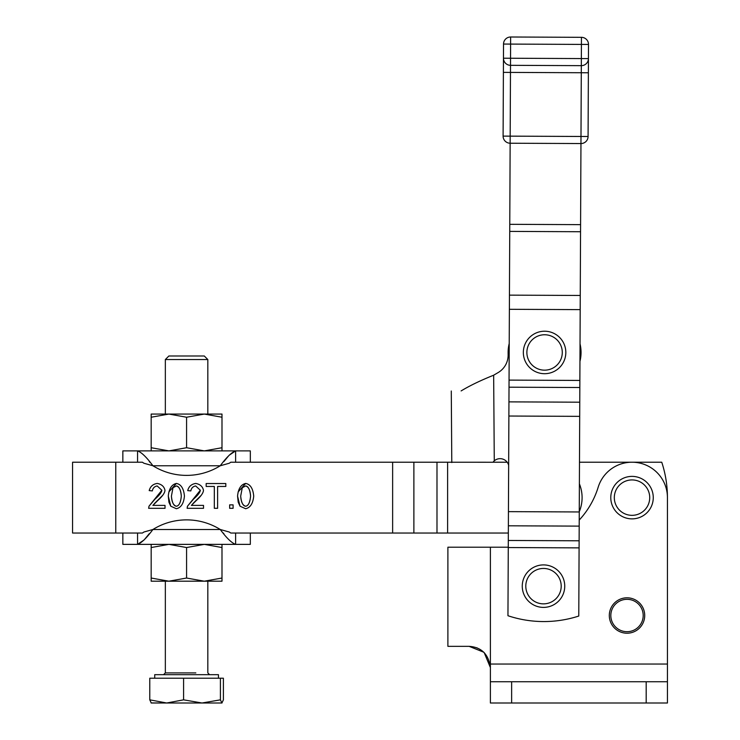 <?xml version="1.0" encoding="UTF-8"?>
<svg xmlns="http://www.w3.org/2000/svg" width="740" height="740" viewBox="0 0 740 740"><rect width="100%" height="100%" fill="white"/><g stroke="black" fill="none" stroke-linecap="round" stroke-linejoin="round"><path stroke-width="1.11" d="M207.829 414.067L207.829 359.538L204.286 355.996L168.877 355.996L165.344 359.538L207.829 359.538L165.344 359.538L165.344 414.067M218.448 678.21L218.448 674.677L154.715 674.677L154.715 678.21M221.898 703L151.274 703L149.776 699.837L166.685 703L183.594 699.837L183.594 678.21L149.776 678.21L149.776 699.837L149.776 678.21L223.397 678.21L223.397 699.837L223.397 678.21L220.409 678.21L220.409 699.837L221.898 703L223.397 699.837L221.898 703L220.409 699.837L220.409 678.21L183.594 678.21L183.594 699.837L202.001 703L220.409 699.837L202.001 703L183.594 699.837L166.685 703L221.991 703M151.08 702.945L166.685 703L149.776 699.837L151.274 703M195.832 672.901L165.344 672.901L195.832 672.901M469.142 547.202L490.389 547.202L490.389 664.048L667.434 664.048L667.434 497.632A35.409 35.409 0 0 0 598.179 487.216A84.98 84.98 0 0 1 579.216 520.063A84.98 84.98 0 0 0 598.179 487.216A35.409 35.409 0 0 1 667.434 497.632L667.434 681.753L646.187 681.753L667.434 681.753L667.434 664.048L490.389 664.048L490.389 547.202L447.894 547.202L447.894 646.344L469.142 646.344C481.555 647.204 488.641 654.29 490.389 667.591L490.389 681.753L646.187 681.753L511.636 681.753L511.636 703L646.187 703L646.187 681.753L646.187 703L511.636 703L511.636 681.753L490.389 681.753L490.389 664.048L490.389 667.591L484.191 652.597L490.389 667.591C488.641 654.29 481.555 647.204 469.142 646.344C441.327 646.344 441.327 646.344 469.142 646.344L483.821 652.236M477.152 647.916L476.671 647.731M490.389 547.202L508.269 547.202L490.389 547.202M490.389 703L490.389 681.753L490.389 703L511.636 703L490.389 703M667.434 703L646.187 703L667.434 703L667.434 681.753L667.434 703M436.989 533.041L436.989 462.223L413.882 462.223L413.882 533.041L447.617 533.041L447.617 462.223L436.989 462.223L436.989 533.041L413.882 533.041L413.882 462.223L392.635 462.223L392.635 533.041L413.882 533.041L392.635 533.041L392.635 462.223L230.778 462.223L229.271 463.24L230.778 462.223L447.617 462.223L447.617 533.041L508.334 533.041L436.989 533.041M250.573 496.096C249.981 489.658 248.326 486.273 245.606 485.949L242.267 487.725L240.694 496.096C241.296 502.543 242.951 505.92 245.643 506.243C248.326 505.91 249.972 502.534 250.573 496.096C249.972 502.534 248.326 505.91 245.643 506.243C242.951 505.92 241.296 502.543 240.694 496.096C241.027 502.016 242.674 505.401 245.643 506.243C248.4 505.799 250.046 502.423 250.573 496.096C250.25 490.176 248.594 486.791 245.606 485.949C248.326 486.273 249.981 489.658 250.573 496.096C250.046 502.423 248.4 505.799 245.643 506.243C242.674 505.401 241.027 502.016 240.694 496.096L242.267 487.725L245.606 485.949C248.594 486.791 250.25 490.176 250.573 496.096M72.566 533.041L115.773 533.041L115.773 462.223L72.566 462.223L72.566 533.041M667.434 497.632A113.303 113.303 0 0 0 661.754 462.223L632.025 462.223L661.754 462.223A113.303 113.303 0 0 1 667.434 497.632L667.434 664.048M492.979 462.223L507.187 462.223L492.988 462.213M579.485 462.223L632.025 462.223L579.485 462.223M181.3 496.096C180.708 489.658 179.052 486.273 176.333 485.949L172.994 487.725L171.421 496.096C172.022 502.543 173.669 505.92 176.37 506.243C179.052 505.91 180.699 502.534 181.3 496.096C180.699 502.534 179.052 505.91 176.37 506.243C173.669 505.92 172.022 502.543 171.421 496.096C171.754 502.016 173.401 505.401 176.37 506.243C179.126 505.799 180.773 502.423 181.3 496.096C180.976 490.176 179.321 486.791 176.333 485.949C179.052 486.273 180.708 489.658 181.3 496.096C180.773 502.423 179.126 505.799 176.37 506.243C173.401 505.401 171.754 502.016 171.421 496.096L172.994 487.725L176.333 485.949C179.321 486.791 180.976 490.176 181.3 496.096M250.324 462.223L250.324 450.891L137.557 450.891L137.557 462.223L137.557 450.891C141.488 452.279 146.603 457.237 152.912 465.765L143.902 463.24L142.394 462.223L115.773 462.223L115.773 533.041L142.394 533.041L143.902 532.023L142.394 533.041L93.814 533.041M229.271 532.023L230.778 533.041L392.635 533.041L230.778 533.041L229.271 532.023L220.261 529.498L152.912 529.498L143.902 532.023L152.912 529.498C146.603 538.026 141.488 542.984 137.557 544.372L137.557 533.041L137.557 544.372C141.488 542.984 146.603 538.026 152.912 529.498L220.261 529.498A63.733 63.733 0 0 0 152.912 529.498A63.733 63.733 0 0 1 220.261 529.498L229.271 532.023M240.019 506.188L237.559 496.096C238.261 488.724 240.963 484.506 245.643 483.442C250.314 484.265 253.006 488.483 253.718 496.096C253.015 503.431 250.324 507.649 245.643 508.732L240.019 506.188L245.643 508.732L240.019 506.188L237.559 496.096L240.019 506.188L245.643 508.732C250.324 507.649 253.015 503.431 253.718 496.096C253.006 488.483 250.314 484.265 245.643 483.442C240.963 484.506 238.261 488.724 237.559 496.096L238.197 502.173L240.019 506.188M148.999 506.206L148.638 508.315L165.02 508.315L165.02 505.392L152.875 505.392L157.666 500.629C162.402 496.364 164.835 492.923 164.983 490.315C164.188 486.559 161.616 484.265 157.25 483.442C152.967 484.08 150.285 486.467 149.203 490.602C150.285 486.467 152.967 484.08 157.25 483.442C161.616 484.265 164.188 486.559 164.983 490.315C164.835 492.923 162.402 496.364 157.666 500.629L152.875 505.392L165.02 505.392L165.02 508.315L148.638 508.315L148.999 506.206L154.984 499.158C159.285 495.393 161.57 492.424 161.847 490.241L157.176 485.949C154.475 486.448 152.865 488.104 152.338 490.916L149.203 490.602L152.338 490.916C152.865 488.104 154.475 486.448 157.176 485.949C154.419 486.476 152.81 488.132 152.338 490.916C152.81 488.132 154.419 486.476 157.176 485.949L161.847 490.241C161.57 492.424 159.285 495.393 154.984 499.158L161.847 490.241L149.008 506.179M170.746 506.188L168.285 496.096C168.988 488.724 171.68 484.506 176.37 483.442C181.041 484.265 183.733 488.483 184.436 496.096C183.742 503.431 181.05 507.649 176.37 508.732L170.746 506.188L176.37 508.732L170.746 506.188L168.285 496.096L170.746 506.188L176.37 508.732C181.05 507.649 183.742 503.431 184.436 496.096C183.733 488.483 181.041 484.265 176.37 483.442C171.68 484.506 168.988 488.724 168.285 496.096L168.914 502.173L170.746 506.188M187.34 506.66L187.137 508.315L203.519 508.315L203.519 505.392L191.373 505.392L196.174 500.629C200.901 496.364 203.334 492.923 203.482 490.315C202.695 486.559 200.115 484.265 195.758 483.442C191.466 484.08 188.783 486.467 187.71 490.602C188.783 486.467 191.466 484.08 195.758 483.442C200.115 484.265 202.695 486.559 203.482 490.315C203.334 492.923 200.901 496.364 196.174 500.629L191.373 505.392L203.519 505.392L203.519 508.315L187.137 508.315L187.498 506.206L193.492 499.158C197.784 495.393 200.068 492.424 200.346 490.241L195.674 485.949C192.983 486.448 191.364 488.104 190.846 490.916L187.71 490.602L190.846 490.916C191.364 488.104 192.983 486.448 195.674 485.949C192.918 486.476 191.309 488.132 190.846 490.916C191.309 488.132 192.918 486.476 195.674 485.949L200.346 490.241C200.068 492.424 197.784 495.393 193.492 499.158L200.346 490.241L187.507 506.179M217.615 486.457L217.615 508.315L214.322 508.315L214.322 486.457L206.164 486.457L206.164 483.535L225.811 483.535L225.811 486.457L217.615 486.457L225.811 486.457L225.811 483.535L225.811 486.457L225.811 483.535L206.164 483.535L225.811 483.535L206.164 483.535L206.164 486.457L206.164 483.535L206.164 486.457L214.322 486.457L214.322 508.315L217.615 508.315L214.322 508.315L217.615 508.315L217.615 486.457M229.65 508.315L229.65 504.865L233.1 504.865L233.1 508.315L229.65 508.315L233.1 508.315L229.65 508.315L229.65 504.865L233.1 504.865L233.1 508.315L233.1 504.865L229.65 504.865L229.65 508.315L233.1 508.315L233.1 504.865L229.65 504.865L229.65 508.315M203.519 508.315L187.137 508.315L203.519 508.315L203.519 505.392L203.519 508.315M201.299 495.217L191.373 505.392M192.937 503.561L201.308 495.217M168.822 491.998L176.37 483.442L168.822 491.998M165.02 508.315L148.638 508.315L165.02 508.315L165.02 505.392L165.02 508.315M154.438 503.561L162.809 495.217L152.875 505.392M238.104 491.998L245.643 483.442L238.104 491.998M507.954 615.726L510.147 143.227L509.444 295.14L580.252 295.464L580.548 231.731L509.74 231.398L580.548 231.731L580.586 224.646L509.768 224.322L580.586 224.646L580.956 143.551L510.147 143.227A7.086 7.086 0 0 1 503.098 136.114L503.524 44.048L503.459 58.21L581.353 58.571L581.418 44.409L510.6 44.085L510.535 58.247L510.6 44.085L503.524 44.048A7.086 7.086 0 0 1 510.637 37L581.455 37.324L510.637 37L510.6 44.085L581.418 44.409L581.455 37.324A7.086 7.086 0 0 1 588.504 44.446A7.086 7.086 0 0 0 581.455 37.324L581.418 44.409L588.504 44.446L581.418 44.409L581.353 58.571L588.439 58.608L588.504 44.446L588.439 58.608L581.353 58.571L581.316 65.657L510.507 65.324L510.471 72.409L510.174 136.142L580.993 136.475L581.288 72.733L510.471 72.409L581.288 72.733L581.316 65.657A7.086 7.086 0 0 0 588.439 58.608A7.086 7.086 0 0 1 581.316 65.657L580.252 295.464L509.444 295.14L509.046 380.11L579.864 380.443L580.188 309.625L509.379 309.302L580.188 309.625L580.252 295.464L579.864 380.443L509.046 380.11L508.944 401.866L579.762 402.199L579.827 387.519L509.018 387.196L579.827 387.519L579.864 380.443L579.762 402.199L508.944 401.866L508.435 511.636L579.254 511.96L579.698 416.361L508.88 416.028L579.698 416.361L579.762 402.199L579.254 511.96L508.435 511.636L508.306 540.468L579.124 540.792L579.189 526.121L508.371 525.798L579.189 526.121L579.254 511.96L579.124 540.792L508.306 540.468L507.954 615.726A113.303 113.303 0 0 0 578.773 616.05L579.087 547.877L508.269 547.545L579.087 547.877L579.124 540.792L578.773 616.05A113.303 113.303 0 0 1 507.954 615.726M93.814 462.223L142.394 462.223L143.902 463.24L152.912 465.765L220.261 465.765L229.271 463.24L220.261 465.765C226.56 457.237 231.685 452.279 235.616 450.891L235.616 462.223L235.616 450.891C231.685 452.279 226.56 457.237 220.261 465.765L152.912 465.765A63.733 63.733 0 0 0 220.261 465.765A63.733 63.733 0 0 1 152.912 465.765C146.603 457.237 141.488 452.279 137.557 450.891L122.849 450.891L122.849 462.223M493.996 461.085L492.97 462.25L447.617 462.223L492.97 462.25L494.274 460.835L493.654 375.208L498.159 372.562A20.184 20.184 0 0 0 508.13 355.015L508.112 352.721A36.473 36.473 0 0 1 509.213 343.554A36.473 36.473 0 0 0 508.112 352.721L508.13 355.015L508.112 352.721M580.03 343.887A36.473 36.473 0 0 1 579.947 361.361A36.473 36.473 0 0 0 580.03 343.887M580.03 343.897A36.473 36.473 0 0 1 579.947 361.361A36.473 36.473 0 0 0 580.03 343.897M579.383 483.83A36.473 36.473 0 0 1 579.254 511.747A36.473 36.473 0 0 0 579.383 483.83M461.122 390.924C469.687 385.707 480.538 380.471 493.654 375.208C480.538 380.471 469.687 385.707 461.122 390.924C448.07 391.016 448.07 391.016 461.122 390.924C448.07 391.016 448.07 391.016 461.122 390.924M508.648 465.275A8.852 8.852 0 0 0 494.274 460.835A8.852 8.852 0 0 1 508.648 465.275M508.13 355.015A20.184 20.184 0 0 1 498.159 372.562L493.654 375.208L494.274 460.835M122.849 533.041L122.849 544.372L235.616 544.372L235.616 533.041L235.616 544.372L250.324 544.372L250.324 533.041M235.616 544.372C231.685 542.984 226.56 538.026 220.261 529.498C226.56 538.026 231.685 542.984 235.616 544.372C255.023 544.372 255.023 544.372 235.616 544.372L137.557 544.372L143.856 540.172M223.351 533.041L223.878 533.679L223.351 533.041M144.651 539.275L149.286 533.679L144.651 539.275M143.995 540.015L137.557 544.372C118.15 544.372 118.15 544.372 137.557 544.372M149.822 462.223L149.286 461.584L149.822 462.223M229.178 455.248L235.616 450.891L229.317 455.091M228.521 455.988L223.878 461.584L228.521 455.988M632.025 476.384A21.247 21.247 0 0 1 650.423 508.251A21.247 21.247 0 0 1 613.627 508.251A21.247 21.247 0 0 1 632.025 476.384A21.247 21.247 0 0 0 613.627 508.251A21.247 21.247 0 0 0 650.423 508.251A21.247 21.247 0 0 0 632.025 476.384M632.025 479.927A17.705 17.705 0 0 0 616.688 506.484A17.705 17.705 0 0 0 647.352 506.484A17.705 17.705 0 0 0 632.025 479.927A17.705 17.705 0 0 1 647.352 506.484A17.705 17.705 0 0 1 616.688 506.484A17.705 17.705 0 0 1 632.025 479.927M544.585 331.215A21.247 21.247 0 0 1 562.983 363.081A21.247 21.247 0 0 1 526.186 363.081A21.247 21.247 0 0 1 544.585 331.215A21.247 21.247 0 0 0 526.186 363.081A21.247 21.247 0 0 0 562.983 363.081A21.247 21.247 0 0 0 544.585 331.215M544.585 334.757A17.705 17.705 0 0 0 529.248 361.314A17.705 17.705 0 0 0 559.912 361.314A17.705 17.705 0 0 0 544.585 334.757A17.705 17.705 0 0 1 559.912 361.314A17.705 17.705 0 0 1 529.248 361.314A17.705 17.705 0 0 1 544.585 334.757M543.502 564.907A21.247 21.247 0 0 1 561.901 596.773A21.247 21.247 0 0 1 525.104 596.773A21.247 21.247 0 0 1 543.502 564.907A21.247 21.247 0 0 0 525.104 596.773A21.247 21.247 0 0 0 561.901 596.773A21.247 21.247 0 0 0 543.502 564.907M543.502 568.449A17.705 17.705 0 0 0 528.166 595.006A17.705 17.705 0 0 0 558.83 595.006A17.705 17.705 0 0 0 543.502 568.449A17.705 17.705 0 0 1 558.83 595.006A17.705 17.705 0 0 1 528.166 595.006A17.705 17.705 0 0 1 543.502 568.449M221.991 544.372L221.991 581.196L221.991 547.535L204.286 544.372L186.582 547.535L186.582 578.033L204.286 581.196L221.991 578.033L204.286 581.196L221.991 581.196L204.286 581.196L186.582 578.033L186.582 547.535L204.286 544.372L221.991 547.535L221.991 544.372M151.173 544.372L151.173 547.535L168.877 544.372L186.582 547.535L168.877 544.372L151.173 547.535L151.173 578.033L168.877 581.196L186.582 578.033L168.877 581.196L151.173 578.033L151.173 544.372M151.173 581.196L151.173 578.033L151.173 581.196L204.286 581.196L151.173 581.196M137.557 450.891C118.15 450.891 118.15 450.891 137.557 450.891L235.616 450.891C255.023 450.891 255.023 450.891 235.616 450.891M221.991 414.067L221.991 450.891L221.991 417.231L204.286 414.067L186.582 417.231L186.582 447.728L204.286 450.891L221.991 447.728L204.286 450.891L186.582 447.728L168.877 450.891L151.173 447.728L151.173 450.891L151.173 414.067L151.173 447.728L168.877 450.891L186.582 447.728L186.582 417.231L168.877 414.067L151.173 417.231L168.877 414.067L186.582 417.231L204.286 414.067L151.173 414.067L204.286 414.067L221.991 417.231L221.991 414.067L204.286 414.067L221.991 414.067M643.199 615.514A16.188 16.188 0 0 0 618.918 601.49A16.188 16.188 0 0 0 618.918 629.527A16.188 16.188 0 0 0 643.199 615.514A16.188 16.188 0 0 1 618.918 629.527A16.188 16.188 0 0 1 618.918 601.49A16.188 16.188 0 0 1 643.199 615.514M644.716 615.514A17.705 17.705 0 0 0 618.159 600.177A17.705 17.705 0 0 0 618.159 630.841A17.705 17.705 0 0 0 644.716 615.514A17.705 17.705 0 0 1 618.159 630.841A17.705 17.705 0 0 1 618.159 600.177A17.705 17.705 0 0 1 644.716 615.514M503.524 44.048L510.6 44.085L510.637 37A7.086 7.086 0 0 0 503.524 44.048M510.174 136.142L503.098 136.114A7.086 7.086 0 0 0 510.147 143.227L510.174 136.142L510.147 143.227L580.956 143.551A7.086 7.086 0 0 0 588.078 136.502L510.174 136.142L510.471 72.409L503.394 72.372L503.098 136.114L510.174 136.142M580.956 143.551L580.993 136.475L588.078 136.502L588.374 72.77L581.288 72.733L588.374 72.77L588.439 58.608L588.078 136.502A7.086 7.086 0 0 1 580.956 143.551M510.507 65.324L510.535 58.247L503.459 58.21A7.086 7.086 0 0 0 510.507 65.324L581.316 65.657L581.353 58.571L510.535 58.247L510.507 65.324A7.086 7.086 0 0 1 503.459 58.21L503.394 72.372L510.471 72.409L510.507 65.324M165.344 581.196L165.344 672.901L163.568 674.677M207.829 581.196L207.829 672.901L209.605 674.677M451.28 390.998L451.789 462.546"/></g></svg>

